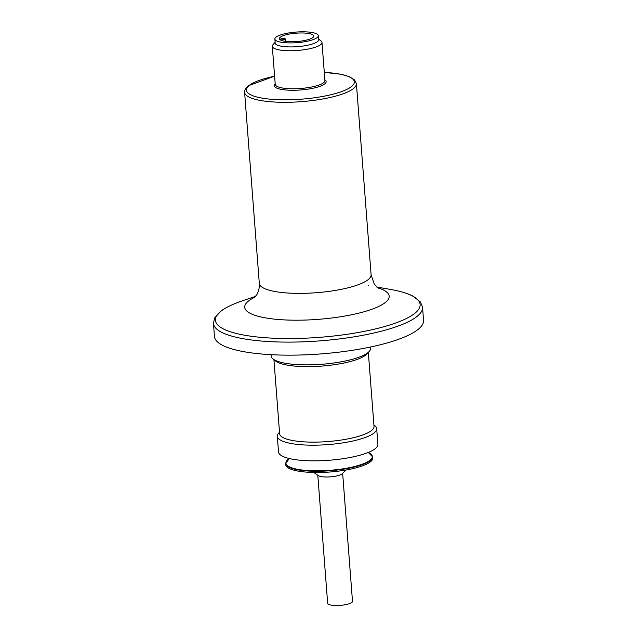 <?xml version="1.0" encoding="UTF-8"?>
<svg xmlns="http://www.w3.org/2000/svg" width="637" height="637" viewBox="0 0 637 637"><rect width="100%" height="100%" fill="white"/><g stroke="black" fill="none" stroke-linecap="round" stroke-linejoin="round"><path stroke-width="0.96" d="M275.128 42.368L272.986 44.717A24.915 6.075 -4.4 0 0 272.302 46.302A24.915 6.075 -4.4 0 0 297.614 50.442A24.915 6.075 -4.4 0 0 321.988 42.48A24.915 6.075 -4.4 0 0 321.072 41.015L318.604 39.024M274.865 39.032L275.176 43.053A21.801 5.319 -4.4 0 0 297.32 46.676A21.801 5.319 -4.4 0 0 318.651 39.701L318.341 35.688A21.801 5.319 -4.4 0 0 300.019 31.85A21.801 5.319 -4.4 0 0 276.068 37.097A21.801 5.319 -4.4 0 0 274.865 39.032A21.801 5.319 -4.4 0 0 297.017 42.663A21.801 5.319 -4.4 0 0 318.341 35.688M302.249 32.973A17.231 4.204 175.6 0 1 313.786 36.038A17.231 4.204 175.6 0 1 296.93 41.548A17.231 4.204 175.6 0 1 279.42 38.682A17.231 4.204 175.6 0 1 302.249 32.973M423.549 320.379A104.85 25.568 175.6 0 1 320.96 353.917A104.85 25.568 175.6 0 1 214.454 336.471L213.451 323.429A104.85 25.568 175.6 0 0 319.957 340.875A104.85 25.568 175.6 0 0 422.546 307.337L423.549 320.379M370.416 347.03L370.511 348.343A49.829 12.151 175.6 0 1 369.149 351.513A49.829 12.151 175.6 0 1 321.765 364.284A49.829 12.151 175.6 0 1 272.978 358.918A49.829 12.151 175.6 0 1 271.147 355.995L271.043 354.674M369.149 351.513L366.92 353.957A47.337 11.546 175.6 0 1 321.9 366.084A47.337 11.546 175.6 0 1 275.55 360.988L272.978 358.918M368.329 352.42L374.023 426.44A47.337 11.546 175.6 0 1 327.705 441.576A47.337 11.546 175.6 0 1 279.619 433.701L273.926 359.682M373.911 424.967L374.867 425.731A49.829 12.151 175.6 0 1 376.69 428.653A49.829 12.151 175.6 0 1 327.944 444.594A49.829 12.151 175.6 0 1 277.326 436.305A49.829 12.151 175.6 0 1 278.688 433.136L279.508 432.228M376.69 428.653L377.9 444.315A49.829 12.151 175.6 0 1 329.146 460.256A49.829 12.151 175.6 0 1 278.528 451.959L277.326 436.305M372.709 458.043A43.603 10.63 175.6 0 1 330.046 471.993A43.603 10.63 175.6 0 1 285.758 464.731L285.663 463.505A43.603 10.63 175.6 0 0 329.95 470.759A43.603 10.63 175.6 0 0 372.613 456.817L372.709 458.043M313.754 472.471L318.229 475.528A12.461 3.034 -4.4 0 0 318.58 475.759A12.461 3.034 -4.4 0 0 330.985 476.818A12.461 3.034 -4.4 0 0 342.268 473.673L346.225 469.971M317.799 475.186L327.657 603.287A12.461 3.034 -4.4 0 0 328.469 604.25A12.461 3.034 -4.4 0 0 342.435 605.15A12.461 3.034 -4.4 0 0 352.5 601.376L342.642 473.275M280.001 39.645A17.231 4.204 175.6 0 1 281.514 38.531L283.688 38.554A2.492 0.605 175.6 0 1 285.36 39A2.492 0.605 175.6 0 1 282.056 39.828L282.127 40.68M280.2 39.805L282.056 39.828M356.401 83.71L371.1 274.786A56.064 13.672 175.6 0 1 292.327 293.251A56.064 13.672 175.6 0 1 259.307 283.393L244.608 92.317A56.064 13.672 -4.4 0 0 301.556 101.641A56.064 13.672 -4.4 0 0 356.401 83.71L354.506 79.864L349.387 76.679L340.819 74.234L324.289 72.371M272.302 46.302L275.232 84.347A24.915 6.075 -4.4 0 0 300.537 88.495A24.915 6.075 -4.4 0 0 324.918 80.525L321.988 42.48M324.87 79.872A26.053 6.354 175.6 0 1 324.711 83.949A26.053 6.354 175.6 0 1 292.335 90.279A26.053 6.354 175.6 0 1 275.184 83.694M274.611 76.233A54.169 13.21 -4.4 0 0 249.33 85.358A54.169 13.21 -4.4 0 0 282.621 99.802A54.169 13.21 -4.4 0 0 351.369 86.672A54.169 13.21 -4.4 0 0 324.289 72.411M368.25 285.543A72.451 17.669 175.6 0 1 368.704 285.623M377.55 287.701A72.451 17.669 175.6 0 1 365.025 311.477A72.451 17.669 175.6 0 1 270.924 318.715A72.451 17.669 175.6 0 1 254.911 297.137M376.762 287.032L390.457 289.429A102.668 25.034 175.6 0 1 390.967 324.615A102.668 25.034 175.6 0 1 247.307 335.675A102.668 25.034 175.6 0 1 242.418 300.815C233.261 303.913 226.159 307.281 221.119 310.92L214.653 317.887L213.451 323.429M372.613 456.817L368.29 452.469A43.34 10.566 175.6 0 1 329.918 470.321A43.34 10.566 175.6 0 1 289.27 458.56L285.663 463.505M244.608 92.317C244.632 92.668 243.66 89.777 248.374 85.724L274.603 76.193M371.1 274.786L374.325 284.19L378.33 288.227M254.219 297.782L256.655 294.843C257.022 294.605 259.896 289.039 259.307 283.393M255.596 296.356L242.418 300.815M390.457 289.429C399.988 291.077 407.513 293.323 413.055 296.157L420.508 302.049L422.546 307.337M368.584 452.883L368.274 452.445M289.278 458.529L289.047 458.998M285.36 39L285.543 41.389"/></g></svg>
